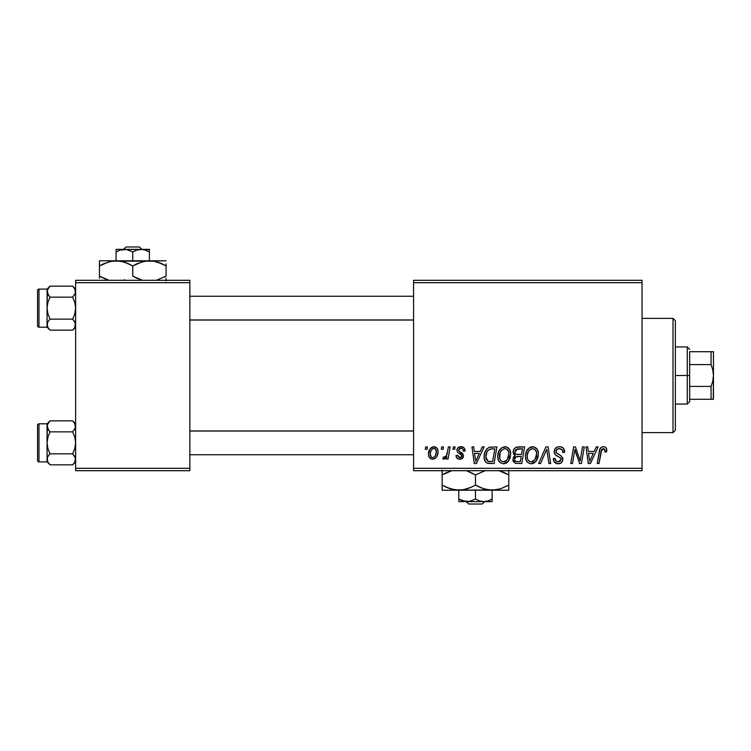 <?xml version="1.0" encoding="UTF-8"?>
<svg xmlns="http://www.w3.org/2000/svg" width="751" height="751" viewBox="0 0 751 751"><rect width="100%" height="100%" fill="white"/><g stroke="black" fill="none" stroke-linecap="round" stroke-linejoin="round"><path stroke-width="1.13" d="M413.576 280.301L642.049 280.301L642.049 282.686L413.576 282.686L413.576 468.314L642.049 468.314L642.049 280.301L413.576 280.301L413.576 282.686L413.576 280.301M497.744 456.355L498.73 451.473L501.837 447.634L506.277 446.826L509.507 449.286L510.708 453.247L510.22 457.772L508.446 461.255L506.268 463.104L503.17 463.761L500.419 462.785L498.429 460.213L497.744 456.355C497.622 460.579 499.546 463.048 503.499 463.771L508.446 461.255L510.727 453.886C510.746 449.783 508.84 447.38 505.001 446.685C500.128 447.84 497.706 451.06 497.744 456.355M480.199 451.445L482.245 446.901L484.123 446.901L476.387 463.555L474.266 463.555L471.985 446.901L473.731 446.901L474.285 451.445L480.199 451.445L474.285 451.445L473.731 446.901L471.985 446.901L474.266 463.555L476.387 463.555L484.123 446.901L482.245 446.901L480.199 451.445M603.382 446.685L605.109 447.042L606.357 448.281L606.63 451.877L604.893 452.093L604.959 449.887L604.011 448.769L601.833 449.248L598.998 463.555L597.242 463.555L599.842 449.286L601.279 447.305L603.382 446.685C600.866 447.08 599.505 448.638 599.298 451.351L597.242 463.555L598.998 463.555L600.988 451.764L603.269 448.629L605.053 450.638L604.893 452.093L606.63 451.877L606.789 450.356C606.78 448.056 605.644 446.826 603.382 446.685M554.21 451.576L555.073 448.741L557.458 446.976L560.528 446.751L563.41 448.187L564.592 452.318L562.865 452.524L562.302 449.877L560.218 448.704L557.533 448.985L555.956 451.107L556.51 453.013L560.903 455.707L562.583 457.772L562.565 461.133L560.819 463.16L557.242 463.705L554.116 461.687L553.346 458.579L555.073 458.41L555.984 461.011L557.955 461.818L560.255 461.274L561.138 459.452L560.49 457.969L555.28 454.768L554.21 451.576C554.266 453.839 555.365 455.388 557.505 456.232L560.49 457.969L561.138 459.452L558.265 461.827C556.313 461.734 555.242 460.72 555.064 458.795L553.337 458.945C553.562 461.978 555.186 463.592 558.2 463.771C561.091 463.677 562.649 462.203 562.865 459.349L560.903 455.707L556.388 452.872L555.947 451.417C556.228 449.549 557.355 448.619 559.326 448.629L562.424 450.065L562.865 452.524L564.592 452.318C564.649 448.751 562.931 446.873 559.439 446.685C556.266 446.826 554.52 448.45 554.21 451.576M538.636 463.555L545.921 446.901L548.127 446.901L550.68 463.555L548.934 463.555L546.747 449.276L540.504 463.555L538.636 463.555L540.504 463.555L546.747 449.276L548.934 463.555L550.68 463.555L548.127 446.901L545.921 446.901L538.636 463.555M525.437 456.355L526.423 451.473L529.539 447.634L533.97 446.826L537.369 449.567L538.401 453.247L537.913 457.772L536.139 461.255L533.961 463.104L530.863 463.761L528.113 462.785L526.122 460.213L525.437 456.355C525.315 460.579 527.24 463.048 531.192 463.771L536.139 461.255L538.42 453.886C538.439 449.783 536.533 447.38 532.694 446.685C527.822 447.84 525.4 451.06 525.437 456.355M425.291 449.276L425.695 446.901L427.422 446.901L427.066 449.276L425.291 449.276L427.066 449.276L427.422 446.901L425.695 446.901L425.291 449.276M513.102 452.083L513.881 449.276L515.993 447.305L524.573 446.901L521.757 463.555L515.186 463.283L512.999 460.682L513.421 457.115L515.186 455.444L513.6 454.102L513.102 452.083L515.186 455.444L512.886 459.509L515.186 463.283L521.757 463.555L524.573 446.901L517.899 446.901C514.904 447.277 513.308 449.004 513.102 452.083M594.219 451.445L596.266 446.901L598.143 446.901L590.408 463.555L588.286 463.555L586.005 446.901L587.742 446.901L588.305 451.445L594.219 451.445L588.305 451.445L587.742 446.901L586.005 446.901L588.286 463.555L590.408 463.555L598.143 446.901L596.266 446.901L594.219 451.445M580.748 457.068L582.532 446.901L584.287 446.901L581.443 463.555L579.612 463.555L574.844 449.417L572.525 463.555L570.769 463.555L573.586 446.901L575.416 446.901L580.213 461.011L580.748 457.068L580.213 461.011L575.416 446.901L573.586 446.901L570.769 463.555L572.525 463.555L574.844 449.417L579.612 463.555L581.443 463.555L584.287 446.901L582.532 446.901L580.748 457.068M460.936 446.685L463.977 447.765L465.076 451.013L463.339 451.229L462.804 449.098L461.518 448.263L460.044 448.291L458.758 449.258L458.945 451.107L462.682 453.557L463.555 455.782L461.949 458.73L458.795 459.124L456.833 458.016L455.988 455.557L457.716 455.331L458.326 457.059L460.006 457.716L461.264 457.256L461.79 455.547L457.519 452.158L456.927 449.445L458.11 447.558L460.936 446.685C458.532 446.704 457.171 447.878 456.852 450.187L457.725 452.393L461.658 455.068L461.827 456.045L460.006 457.716L457.716 455.331L455.988 455.557C456.186 457.941 457.5 459.171 459.931 459.227C462.147 459.124 463.358 457.979 463.555 455.782L458.945 451.107L458.579 450.056L460.861 448.197C462.588 448.403 463.414 449.408 463.339 451.229L465.076 450.788C464.953 448.15 463.574 446.789 460.936 446.685M489.267 447.296L496.88 446.901L494.064 463.555L487.305 463.17L486.028 462.353L484.508 459.753L484.123 456.026L484.789 452.534L486.911 448.854L489.267 447.296C485.728 449.342 484.01 452.487 484.113 456.739C483.907 459.847 485.127 462.043 487.784 463.339L494.064 463.555L496.88 446.901L489.267 447.296M428.511 454.167L429.76 449.276L431.496 447.427L434.35 446.704L437.016 448.159L437.974 450.619L437.749 454.13L436.8 456.57L435.045 458.514L432.876 459.218L430.783 458.823L428.981 456.843L428.511 454.167C428.427 457.096 429.779 458.786 432.548 459.227C436.369 458.307 438.19 455.735 438.03 451.511C438.021 448.657 436.65 447.042 433.909 446.685C430.201 447.605 428.399 450.102 428.511 454.167L428.521 454.618M441.306 449.276L441.701 446.901L443.437 446.901L443.071 449.276L441.306 449.276L443.071 449.276L443.437 446.901L441.701 446.901L441.306 449.276M447.502 451.745L448.375 446.901L450.131 446.901L448.084 459.011L446.329 459.011L446.77 456.505L444.921 458.917L442.79 458.795L443.475 456.899L444.761 457.209L446.272 455.782L447.502 451.745C447.408 454.308 446.357 456.148 444.348 457.284L443.475 456.899L442.79 458.795L443.963 459.227L446.77 456.505L446.329 459.011L448.084 459.011L450.131 446.901L448.375 446.901L447.502 451.745M452.984 449.276L453.388 446.901L455.115 446.901L454.759 449.276L452.984 449.276L454.759 449.276L455.115 446.901L453.388 446.901L452.984 449.276M413.576 470.699L642.049 470.699L642.049 282.686L413.576 282.686L413.576 470.699L413.576 468.314L642.049 468.314L642.049 470.699L413.576 470.699M75.626 280.301L189.862 280.301L189.862 282.686L75.626 282.686L75.626 468.314L189.862 468.314L189.862 280.301L75.626 280.301L75.626 282.686L75.626 280.301M75.626 470.699L189.862 470.699L189.862 282.686L75.626 282.686L75.626 470.699L75.626 468.314L189.862 468.314L189.862 470.699L75.626 470.699M515.186 455.444L514.642 455.754M512.999 460.682L513.412 461.79M516.172 449.464L522.489 448.845L521.541 454.468L517.871 454.468C516.021 454.637 515.008 453.857 514.839 452.13L515.073 450.853M517.533 448.929L515.787 449.765L514.839 452.13L517.533 448.929M518.021 448.873L518.819 448.845M515.608 461.377L517.364 461.612C515.684 461.781 514.764 461.058 514.613 459.434L515.871 456.89L521.203 456.42L520.33 461.612L517.364 461.612L520.33 461.612L521.203 456.42L516.923 456.533M514.848 458.166L514.66 459.941L515.393 461.236M515.571 457.106L515.148 457.594M531.051 446.929L529.539 447.634M527.69 449.314L527.211 449.999M525.86 453.05L525.672 453.857M525.54 454.684L525.456 455.519M525.456 457.012L525.503 457.669M531.905 463.733L532.619 463.611M533.21 461.302L534.768 459.978L531.248 461.827C528.46 461.283 527.099 459.518 527.164 456.542C527.061 452.384 528.864 449.746 532.572 448.629C535.332 449.154 536.702 450.872 536.683 453.801L534.768 459.978L536.467 456.261L536.467 451.98L534.721 449.342L532.243 448.647M529.464 461.358L530.779 461.799M527.662 459.274L528.723 460.795M545.339 452.665L545.63 451.989M564.583 451.773L564.536 451.229M562.583 447.474L562.105 447.202M556.172 455.472L556.66 455.773M559.026 457.049L559.767 457.49M555.984 461.011L555.59 460.541M554.707 462.447L556.313 463.48M557.242 463.705L557.721 463.752M562.837 458.814L562.752 458.279M560.903 455.707L559.88 455.078M558.819 454.505L558.171 454.158M557.542 453.782L556.932 453.379M556.388 452.872L556.05 452.186M556.012 450.807L556.219 450.234M562.771 450.994L562.856 451.492M602.527 446.77L600.922 447.596M600.988 451.764L601.147 450.919M601.307 450.3L601.532 449.699M604.959 449.887L605.053 450.638M589.15 457.584L588.549 453.388L593.271 453.388L589.582 461.734L593.271 453.388L588.549 453.388L589.413 459.65M575.735 452.684L576.336 454.496M576.515 454.993L576.918 456.139M458.795 459.124L457.725 458.73M461.264 457.256L461.677 456.711M475.13 457.584L474.529 453.388L479.251 453.388L475.561 461.734L479.251 453.388L474.529 453.388L475.392 459.65M491.267 446.92L490.591 446.986M484.789 452.534L484.395 453.904M489.37 463.545L489.905 463.555M491.295 448.91L494.796 448.845L492.637 461.612L487.934 461.33L485.841 456.843L485.953 455.144M488.798 461.536L489.568 461.602M486.226 459.434L488.469 461.48M486.216 453.839L486.967 451.905L485.841 456.843C485.737 451.942 487.981 449.276 492.572 448.845L490.037 449.136L487.906 450.487L490.037 449.136M491.933 448.863L494.796 448.845L492.637 461.612L490.121 461.612M499.997 449.314L499.518 449.999M504.212 463.733L504.925 463.611M506.268 463.104L507.441 462.297M505.517 461.302L507.075 459.978L503.555 461.827C500.767 461.283 499.406 459.518 499.471 456.542C499.368 452.384 501.17 449.746 504.879 448.629C507.638 449.154 509.009 450.872 508.99 453.801L507.075 459.978L508.774 456.261L508.774 451.98L507.028 449.342L504.55 448.647M501.771 461.358L503.086 461.799M499.969 459.274L501.03 460.795M437.805 449.746L437.495 448.91M432.951 446.789L429.76 449.276M428.577 452.891L428.521 453.529M435.045 458.514L436.8 456.57M431.759 457.519L432.623 457.716C430.896 457.275 430.098 456.092 430.239 454.177L430.257 453.698L430.239 454.177C430.135 451.191 431.356 449.201 433.89 448.197C435.627 448.61 436.425 449.774 436.293 451.698C436.462 454.749 435.242 456.758 432.623 457.716L432.867 457.697M431.083 450.487L430.257 453.698M435.28 455.885L436.284 452.177L435.599 449.06L433.421 448.253L431.299 450.056M445.672 458.223L446.272 457.397M514.839 452.13L515.13 453.473L516.219 454.271L521.541 454.468L522.489 448.845L519.241 448.845M531.248 461.827L532.262 461.696M531.915 448.694L530.131 449.492L528.432 451.482L527.24 455.228L527.371 458.392M487.906 450.487L486.967 451.905M485.841 456.843L486.038 458.805M503.555 461.827L504.569 461.696M504.221 448.694L501.48 450.393L500.175 452.675L499.678 458.392M430.239 454.177L431.496 457.368M433.102 457.669L435.026 456.298M672.99 432.623L675.374 430.239L675.374 320.761L672.99 318.377L672.99 432.623L672.99 318.377L642.049 318.377L672.99 318.377L675.374 320.761L675.374 430.239L672.99 432.623L642.049 432.623L672.99 432.623M73.138 421.33L75.626 423.808L72.678 420.86L74.8 423.517L75.626 426.361L74.809 423.536L75.419 427.779L72.678 431.853L50.017 431.853L47.895 429.196L49.172 430.952L47.069 426.361L47.895 429.187L47.285 424.925L50.017 420.86L47.895 423.517L50.017 420.86L72.678 420.86L74.809 423.526L75.419 427.779L72.678 431.853L74.809 437.195L75.626 442.855L74.809 448.516L72.678 453.848L75.41 457.903L74.809 462.165L72.678 464.841L50.017 464.841L47.895 462.184L47.069 459.349L47.069 461.893L50.017 464.841L47.895 462.184L47.069 459.349L47.886 456.524L50.017 453.848L72.678 453.848L50.017 453.848L47.895 448.507L47.069 442.855L47.895 437.195L50.017 431.853L72.678 431.853L74.809 437.195L75.626 442.855L74.809 448.516L72.678 453.848L74.809 456.514L75.626 459.349L74.969 456.815M74.471 429.732L74.8 429.206M75.072 424.043L72.678 420.86L50.017 420.86L47.069 423.808L38.977 423.808L47.069 423.808L47.069 459.349L47.895 456.505L50.017 453.848L47.895 448.507L47.069 442.855L47.069 461.893L38.977 461.893L38.977 423.808A1.427 1.427 0 0 0 37.55 425.244L37.55 460.466A1.427 1.427 0 0 0 38.977 461.893L47.069 461.893L50.017 464.841L72.678 464.841L74.781 462.222M38.977 423.808L38.977 461.893A1.427 1.427 0 0 1 37.55 460.466L37.55 425.244A1.427 1.427 0 0 1 38.977 423.808M47.735 461.884L47.285 457.922M75.41 460.785L74.809 462.165L75.419 457.922L75.419 460.767M47.069 446.563L47.069 439.138M47.069 423.808L47.069 426.361L47.923 423.48M47.069 426.277L47.886 423.536L50.017 420.86M47.069 426.352L47.886 429.178L50.017 431.853L47.895 437.195L47.069 442.855L47.285 427.779M47.623 461.668L50.017 464.841L47.895 462.184M49.566 464.371L50.017 464.841M413.576 431.036L189.862 431.036L413.576 431.036M189.862 319.964L413.576 319.964L189.862 319.964M73.138 286.629L75.626 289.107L72.678 286.159L74.8 288.816L75.626 291.651L74.809 288.825L75.419 293.078L72.678 297.152L50.017 297.152L47.895 294.495L49.172 296.251L47.069 291.651L47.895 294.486L47.285 290.224L50.017 286.159L47.895 288.816L50.017 286.159L72.678 286.159L74.8 288.816L75.419 293.078L72.678 297.152L74.809 302.493L75.626 308.145L74.809 313.805L72.678 319.147L75.41 323.193L74.809 327.464L72.678 330.14L50.017 330.14L47.895 327.483L47.069 324.639L47.069 327.192L50.017 330.14L47.895 327.483L47.069 324.639L47.886 321.822L50.017 319.147L72.678 319.147L50.017 319.147L47.895 313.805L47.069 308.145L47.895 302.484L50.017 297.152L72.678 297.152L74.809 302.493L75.626 308.145L74.809 313.805L72.678 319.147L74.809 321.813L75.626 324.639L74.969 322.104M74.471 295.03L74.8 294.495M75.072 289.332L72.678 286.159L50.017 286.159L47.069 289.107L38.977 289.107L47.069 289.107L47.069 324.639L47.895 321.803L50.017 319.147L47.895 313.805L47.069 308.145L47.069 327.192L38.977 327.192L38.977 289.107A1.427 1.427 0 0 0 37.55 290.534L37.55 325.756A1.427 1.427 0 0 0 38.977 327.192L47.069 327.192L50.017 330.14L72.678 330.14L74.781 327.52M38.977 289.107L38.977 327.192A1.427 1.427 0 0 1 37.55 325.756L37.55 290.534A1.427 1.427 0 0 1 38.977 289.107M47.735 327.173L47.285 323.221M75.41 326.084L74.809 327.464L75.419 323.221L75.419 326.065M47.069 311.862L47.069 304.437M47.069 289.107L47.069 291.651L47.886 288.835L50.017 286.159M47.069 291.576L47.923 288.778M47.069 291.651L47.886 294.476L50.017 297.152L47.895 302.484L47.069 308.145L47.285 293.078M49.566 329.67L47.623 326.957M49.172 454.749L47.904 456.505M75.626 426.361L75.419 427.779M49.172 320.048L47.904 321.794M50.017 330.14L47.895 327.483M75.626 291.651L75.419 293.078M689.653 351.703L689.653 364.592L689.653 351.703L711.066 351.703L689.653 351.703M689.653 375.5L689.653 364.592L689.653 386.408L689.653 375.5L687.268 375.5L689.653 375.5M675.374 346.943L687.268 346.943L687.268 375.5L687.268 346.943L689.653 349.318M675.374 375.5L687.268 375.5L675.374 375.5M711.066 399.297L689.653 399.297L689.653 401.682L689.653 386.408L689.653 399.297L713.45 399.297L711.066 399.297L711.066 386.408L689.653 386.408L711.066 386.408L711.066 399.297L712.802 399.297M675.374 404.057L687.268 404.057L687.268 375.5L687.268 404.057L689.653 401.682M713.281 351.703L711.103 351.703M713.45 399.297L713.45 351.703L713.45 375.5L712.812 369.943L711.066 364.592L711.066 351.703L711.066 364.592L689.653 364.592L711.066 364.592L712.812 369.943L713.45 375.5L712.802 381.076L711.066 386.408L712.802 381.076L713.45 375.5L713.281 399.297M712.802 351.703L711.066 351.703M126.018 246.985L139.479 246.985L126.018 246.985L123.53 249.36L126.018 246.985M141.967 249.36L139.479 246.985L141.967 249.36M144.445 249.811L149.402 251.942L145.365 250.083L149.402 251.942L149.402 260.785L149.402 249.36L141.075 249.36L145.356 250.083L149.402 251.942L149.402 250.083M121.118 249.792L126.572 249.548L132.749 251.942L132.749 260.785L132.749 251.942L136.776 250.092L142.268 249.416M116.086 249.36L116.086 260.785L116.086 251.942L120.113 250.092L126.572 249.548L132.749 251.942L136.776 250.092L141.075 249.36L116.086 249.36L149.402 249.548M120.855 249.867L116.086 251.942L116.086 249.548L116.086 251.942L120.113 250.092M109.496 261.648L116.086 260.785L99.432 260.785L166.065 260.785L145.056 261.16L153.72 261.16L162.094 263.864L157.992 262.23L166.065 265.938L162.094 263.864L166.065 265.938L166.065 276.096L156.349 280.301L166.065 276.096L166.065 263.864M142.812 261.648L149.402 260.785L153.72 261.16L162.094 263.864M137.039 263.723L145.027 261.17M135.33 277.504L142.455 280.301L132.749 276.096L132.749 265.938L128.778 263.864L124.666 262.23L132.749 265.938L132.749 276.096L137.78 278.649M123.033 280.301L124.694 279.804L123.033 280.301M122.826 261.686L120.432 261.16M145.093 261.16L111.739 261.16L120.395 261.16L124.647 262.221L132.749 265.938L142.474 261.733M103.722 263.723L111.711 261.17L116.086 260.785L120.395 261.16L127.708 263.385M99.432 260.785L99.432 276.096L107.506 279.813L103.394 278.17M99.432 278.17L99.432 276.096L109.139 280.301L99.432 276.096L99.432 265.938L109.139 261.742M166.065 280.883L166.065 278.17M132.749 265.938L136.992 263.742M99.432 263.873L99.432 265.938L103.694 263.732M101.15 264.99L99.432 265.938M122.779 261.677L116.086 260.785M130.167 264.54L128.768 263.864M166.065 265.938L163.408 264.502M136.72 278.18L132.749 276.096M99.432 276.096L102.08 277.541M164.347 277.053L166.065 276.096M144.361 249.792L143.263 249.557M484.677 501.64L482.189 504.015L468.727 504.015L466.24 501.64L468.727 504.015L482.189 504.015L484.677 501.64M492.121 501.452L492.121 490.215L492.121 499.058L488.094 500.908L483.785 501.64L479.514 500.917L475.458 499.058L475.458 490.215L475.458 499.058L469.319 501.443L462.851 500.917L458.795 499.058L458.795 490.215L458.795 501.452M458.795 500.917L458.795 499.058L465.939 501.584M484.977 501.584L485.963 501.452L484.977 501.584M507.056 486.01L508.774 485.062L508.774 474.904L499.068 470.699L508.774 474.904L508.774 490.215L508.774 488.779L508.774 490.215L442.142 490.215L458.795 490.215L450.243 488.779L442.142 485.062L442.142 474.904L451.849 470.699L446.432 472.679M508.774 487.127L508.774 485.062L500.72 488.76L492.121 490.215L483.56 488.779L475.458 485.062L475.458 474.904L485.174 470.699L475.458 474.904L475.458 485.062L471.487 487.136L463.179 489.83L458.795 490.215L463.142 489.84L454.486 489.84L446.113 487.136L450.187 488.76L442.142 485.062L442.142 489.84L442.142 485.062L445.869 487.023M475.458 474.904L467.375 471.187M442.142 472.82L442.142 485.062L444.789 486.498M452.064 489.314L454.449 489.84M465.395 489.352L458.795 490.215L496.458 489.84L487.803 489.84L480.499 487.615M471.168 487.277L467.404 488.76M475.458 485.062L479.429 487.136L475.458 485.062L471.215 487.258M485.381 489.314L487.774 489.84M508.774 485.099L500.72 488.76L492.121 490.215L508.774 490.215M508.774 472.83L508.774 474.904L500.701 471.187L505.048 472.942M508.774 474.904L508.774 470.126L508.774 474.904L506.118 473.459M485.418 489.323L492.121 490.215M478.04 486.46L479.429 487.136M465.733 489.267L467.357 488.779M452.13 489.333L458.795 490.215M442.142 485.062L442.142 487.136M467.404 471.196L470.417 472.351M472.877 473.496L471.487 472.83M443.86 473.947L442.142 474.867M442.142 470.117L442.142 474.904L446.103 472.83M492.121 499.058L488.094 500.908L483.785 501.64L467.131 501.64L483.785 501.64L479.514 500.917L475.458 499.058L469.319 501.443L458.795 501.64L464.972 501.452M483.785 501.64L492.121 501.64L483.785 501.64M468.727 504.015L466.24 501.64L468.727 504.015M75.626 461.893L72.678 464.841M189.862 454.749L413.576 454.749M189.862 430.952L413.576 430.952M413.576 296.251L189.862 296.251M413.576 320.048L189.862 320.048M75.626 327.192L72.678 330.14"/></g></svg>
